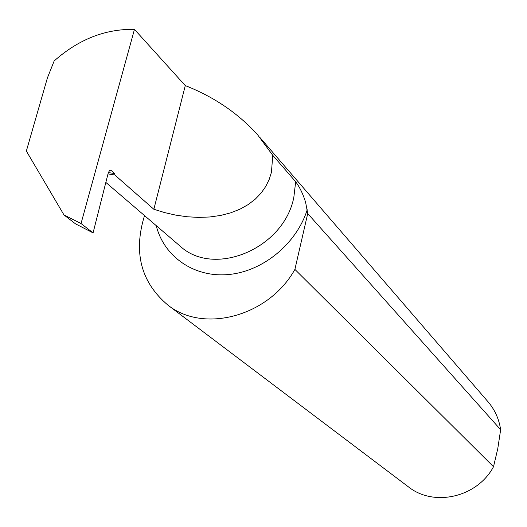 <?xml version="1.0" encoding="UTF-8"?>
<svg xmlns="http://www.w3.org/2000/svg" width="527" height="527" viewBox="0 0 527 527"><rect width="100%" height="100%" fill="white"/><g stroke="black" fill="none" stroke-linecap="round" stroke-linejoin="round"><path stroke-width="0.79" d="M260.114 137.705L487.462 401.113C494.609 409.222 499.003 418.754 500.65 429.716L307.722 213.573L305.64 202.447C303.216 194.371 299.889 187.46 295.673 181.723L272.762 155.294L271.438 172.283L269.185 179.437L265.786 186.393L261.168 193.014L255.305 199.12L248.21 204.562L239.963 209.179L230.674 212.842L220.523 215.464L209.72 216.986L198.481 217.407L187.059 216.755L175.682 215.108L164.549 212.572L153.851 209.265L114.853 175.017L107.995 173.897M144.517 215.589C133.14 252.591 140.986 282.472 168.054 305.225C203.949 333.696 268.882 316.253 294.896 269.402L493.509 466.724L497.738 448.852L500.65 429.716M493.509 466.724C477.35 497.185 434.288 507.172 408.8 487.146L407.819 486.401M134.457 29.38L81.033 223.534L93.075 232.888L75.532 223.856L63.991 214.963L26.35 151.058L47.43 77.858L54.162 60.948C78.602 39.321 105.367 28.801 134.457 29.38L185.28 85.605C213.988 96.863 238.099 113.252 257.591 134.78L272.762 155.294M93.075 232.888L108.325 172.599L109.807 170.188L111.019 170.359L114.642 173.548L114.853 175.017M185.28 85.605L153.851 209.265M81.033 223.534L63.991 214.963M307.722 213.573L294.896 269.402M114.642 173.548L108.331 172.566M295.673 181.723L293.822 197.388C283.961 248.573 214.16 277.755 180.227 246.221L179.075 245.226M307.228 209.713C296.523 243.843 262.854 271.451 228.494 274.534C194.101 277.762 163.976 256.669 156.229 225.635M111.019 170.359L109.768 170.208M105.841 182.414L178.936 245.108M168.054 305.225L408.8 487.146"/></g></svg>
